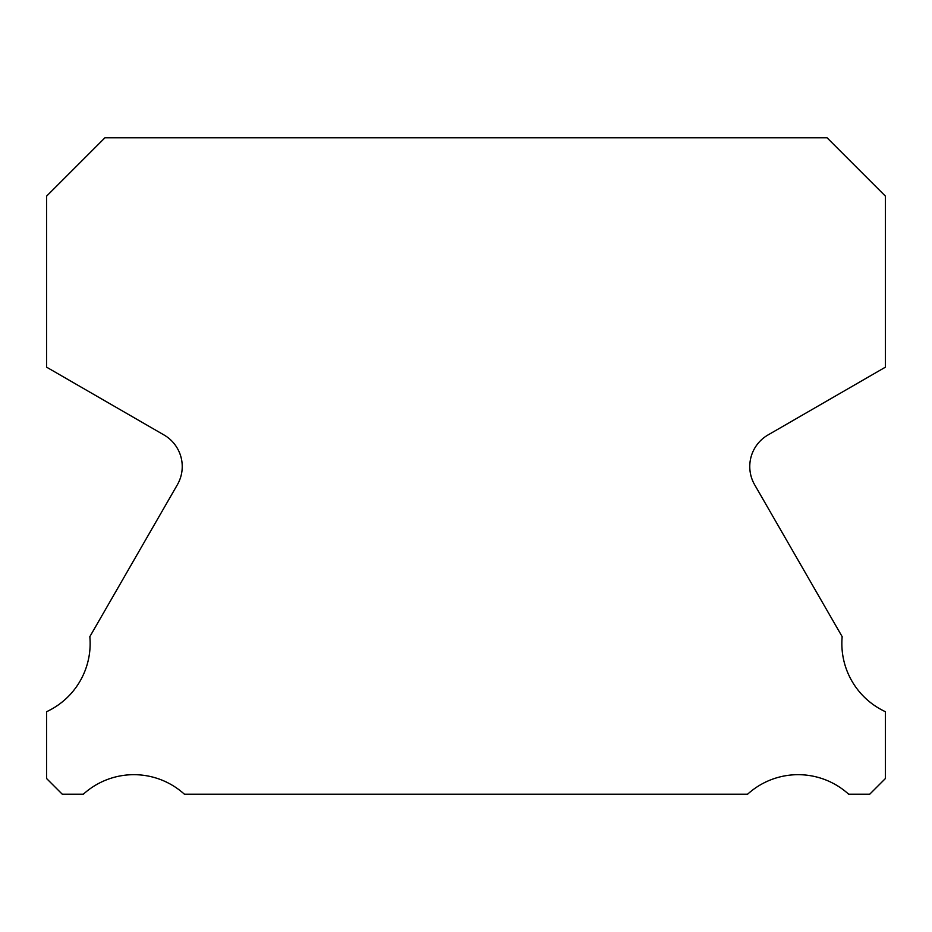 <?xml version="1.0" encoding="UTF-8"?>
<svg xmlns="http://www.w3.org/2000/svg" width="932" height="932" viewBox="0 0 932 932"><rect width="100%" height="100%" fill="white"/><g stroke="black" fill="none" stroke-linecap="round" stroke-linejoin="round"><path stroke-width="1.4" d="M885.4 711.698A75.131 75.131 0 0 1 842.167 636.673L754.64 484.757A36.465 36.465 0 0 1 768.003 434.964L885.4 367.173L885.4 196.128L827.045 137.773L104.955 137.773L46.6 196.128L46.6 367.173L163.997 434.964A36.465 36.465 0 0 1 177.36 484.757L89.833 636.673A75.131 75.131 0 0 1 46.6 711.698L46.6 778.546L62.281 794.227L83.321 794.227A75.131 75.131 0 0 1 184.42 794.227L747.581 794.227A75.131 75.131 0 0 1 848.679 794.227L869.719 794.227L885.4 778.546L885.4 711.698"/></g></svg>
